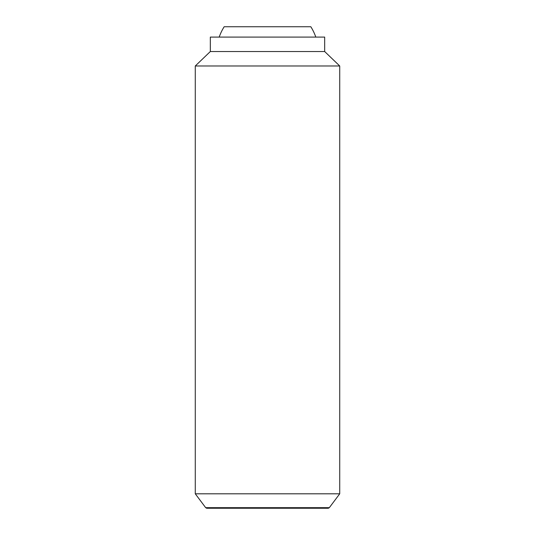 <?xml version="1.0" encoding="UTF-8"?>
<svg xmlns="http://www.w3.org/2000/svg" width="535" height="535" viewBox="0 0 535 535"><rect width="100%" height="100%" fill="white"/><g stroke="black" fill="none" stroke-linecap="round" stroke-linejoin="round"><path stroke-width="0.8" d="M315.804 37.089A51.159 51.159 0 0 0 310.835 26.75L224.165 26.75A51.159 51.159 0 0 0 219.196 37.089M195.275 493.805L205.674 507.668L206.677 508.25L328.323 508.25L329.326 507.668L339.725 493.805L339.725 65.979L324.678 51.534L324.678 37.089L210.322 37.089L210.322 51.534L195.275 65.979L195.275 493.805L339.725 493.805M205.674 507.668L329.326 507.668M324.678 51.534L210.322 51.534M339.725 65.979L195.275 65.979"/></g></svg>
